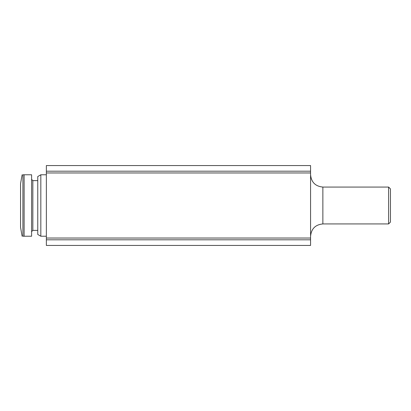 <?xml version="1.0" encoding="UTF-8"?>
<svg xmlns="http://www.w3.org/2000/svg" width="411" height="411" viewBox="0 0 411 411"><rect width="100%" height="100%" fill="white"/><g stroke="black" fill="none" stroke-linecap="round" stroke-linejoin="round"><path stroke-width="0.62" d="M310.572 239.803L310.572 165.561L46.356 165.561L46.356 245.439L310.572 245.439L310.572 239.803L46.356 239.803M22.117 174.767L20.55 183.66L20.55 227.34L22.117 236.233M24.121 174.778L22.913 174.778L22.913 236.222C21.922 236.222 21.922 236.222 22.913 236.222L31.611 236.222L31.611 174.778L24.121 174.778L24.121 236.222M37.755 180.614L32.839 180.614L31.611 179.386M40.828 236.222L40.828 174.778L37.755 176.55L37.755 234.45L40.828 236.222L46.356 236.222M40.828 174.778L46.356 174.778M388.606 187.067L388.606 223.933L390.45 222.089L390.45 188.911L388.606 187.067L322.861 187.067C315.396 186.337 311.302 182.243 310.572 174.778M310.572 238.036L46.356 238.036M310.572 171.197L46.356 171.197M310.572 172.964L46.356 172.964M32.839 180.614L32.839 230.386L31.611 231.614M322.861 187.067L322.861 223.933C315.396 224.663 311.302 228.757 310.572 236.222M32.839 230.386L37.755 230.386M322.861 223.933L388.606 223.933"/></g></svg>
